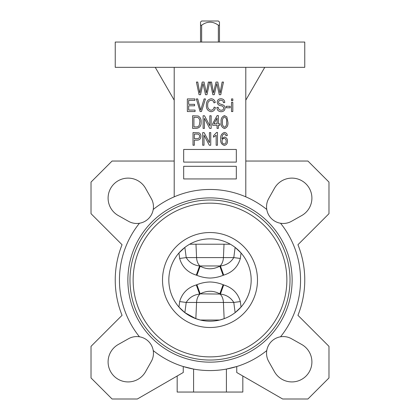 <?xml version="1.0" encoding="UTF-8"?>
<svg xmlns="http://www.w3.org/2000/svg" width="420" height="420" viewBox="0 0 420 420"><rect width="100%" height="100%" fill="white"/><g stroke="black" fill="none" stroke-linecap="round" stroke-linejoin="round"><path stroke-width="0.63" d="M179.66 301.57L186.207 302.453A975.933 745.784 96.2 0 1 184.858 312.617A41.171 41.171 0 0 1 178.946 307.046A41.171 41.171 0 0 0 184.858 312.617L178.946 307.046A969.287 740.707 -83.8 0 0 179.66 301.57C182.128 293.123 187.677 287.574 196.308 284.918A1418.524 543.328 -20.4 0 0 196.891 284.702C201.107 283.017 205.475 282.109 210 281.983C214.536 282.114 218.904 283.017 223.109 284.702L219.817 293.853C213.392 290.419 206.845 290.419 200.183 293.853L220.406 294.068A1428.247 547.05 -159.6 0 1 219.817 293.853L220.054 294.068A10.531 6.767 -90 0 1 223.424 302.453L196.576 302.453L195.846 318.68L200.303 320.03L219.697 320.03L224.154 318.68A41.171 41.171 0 0 1 219.697 320.03A41.171 41.171 0 0 0 224.154 318.68L223.424 302.453L233.793 302.453C230.759 297.581 226.291 294.788 220.406 294.068L223.692 284.918C232.36 287.606 237.909 293.155 240.34 301.57L233.793 302.453A975.933 745.784 -96.2 0 0 235.142 312.617L241.054 307.046A41.171 41.171 0 0 1 235.142 312.617A41.171 41.171 0 0 0 241.054 307.046A969.287 740.707 83.8 0 1 240.34 301.57M196.891 275.336L200.183 266.185L199.946 265.97A10.531 6.767 -90 0 1 196.576 257.586L186.207 257.586C189.242 262.458 193.709 265.256 199.595 265.97A1428.247 547.05 20.4 0 1 200.183 266.185C206.609 269.624 213.155 269.624 219.817 266.185A1428.247 547.05 -20.4 0 1 220.406 265.97C226.28 265.262 230.743 262.469 233.793 257.586L240.34 258.468C237.872 266.915 232.323 272.465 223.692 275.126A1418.524 543.328 159.6 0 0 223.109 275.336C218.894 277.022 214.526 277.93 210 278.056C205.464 277.925 201.096 277.022 196.891 275.336A1418.524 543.328 -159.6 0 0 196.308 275.126C187.64 272.433 182.091 266.884 179.66 258.468A969.287 740.707 -96.2 0 0 178.946 252.992L184.858 247.422A975.933 745.784 83.8 0 1 186.207 257.586L179.66 258.468M219.476 42.058L219.476 25.211L218.358 25.211C212.788 21.179 207.218 21.179 201.642 25.211L200.524 25.211L200.524 22.055L201.642 21L200.524 22.055M218.358 42.058L218.358 25.211M280.55 223.251A16.716 16.716 0 0 0 291.459 221.324L301.712 215.554A20.008 20.008 0 0 0 306.044 183.976A20.008 20.008 0 0 0 274.465 188.307L268.695 198.56A16.716 16.716 0 0 0 266.768 209.47A90.552 90.552 0 0 0 153.232 209.47A16.716 16.716 0 0 1 139.451 223.251A90.552 90.552 0 0 0 139.451 336.788A16.716 16.716 0 0 1 153.232 350.569A90.552 90.552 0 0 0 266.768 350.569A16.716 16.716 0 0 1 280.55 336.788A90.552 90.552 0 0 0 280.55 223.251A16.716 16.716 0 0 1 266.768 209.47M266.768 350.569A16.716 16.716 0 0 0 268.695 361.478L274.465 371.731A20.008 20.008 0 0 0 306.044 376.063A20.008 20.008 0 0 0 301.712 344.484L291.459 338.714A16.716 16.716 0 0 0 280.55 336.788M174.2 161.038L112.077 161.038L91.019 182.096L91.019 213.685L122.057 244.724A94.763 94.763 0 0 0 122.057 315.315L91.019 346.353L91.019 377.942L112.077 399L137.351 399L183.251 372.498L183.251 366.529L193.589 369.07L193.589 392.049L242.828 392.049L242.828 376.005M139.451 336.788A16.716 16.716 0 0 0 128.541 338.714L118.288 344.484A20.008 20.008 0 0 0 123.029 381.271A20.008 20.008 0 0 0 145.535 371.731L151.305 361.478A16.716 16.716 0 0 0 153.232 350.569M153.232 209.47A16.716 16.716 0 0 0 151.305 198.56L145.535 188.307A20.008 20.008 0 0 0 108.098 198.119A20.008 20.008 0 0 0 118.288 215.554L128.541 221.324A16.716 16.716 0 0 0 139.451 223.251M210 67.331L304.762 67.331L304.762 42.058L115.238 42.058L115.238 67.331L210 67.331M127.874 280.019A82.126 82.126 0 0 0 210 362.15A82.126 82.126 0 0 0 292.126 280.019A82.126 82.126 0 0 0 210 197.894A82.126 82.126 0 0 0 127.874 280.019M184.858 312.617L195.846 318.68A41.171 41.171 0 0 0 200.303 320.03A41.171 41.171 0 0 1 195.846 318.68M251.171 280.019A41.171 41.171 0 0 0 210 238.849A41.171 41.171 0 0 0 168.829 280.019A41.171 41.171 0 0 0 210 321.19A41.171 41.171 0 0 0 251.171 280.019A41.171 41.171 0 0 1 210 321.19A41.171 41.171 0 0 1 168.829 280.019M286.865 280.019A76.865 76.865 0 0 0 210 203.154A76.865 76.865 0 0 0 133.135 280.019A76.865 76.865 0 0 0 210 356.885A76.865 76.865 0 0 0 286.865 280.019M189.672 244.22L230.328 244.22M245.8 196.844L245.8 67.331M174.2 67.331L174.2 196.844M226.412 392.049L226.412 369.07L236.749 366.529L236.749 372.498L282.649 399L307.923 399L328.981 377.942L328.981 346.353L297.943 315.315A94.763 94.763 0 0 0 297.943 244.724L328.981 213.685L328.981 182.096L307.923 161.038L245.8 161.038M177.172 376.005L177.172 392.049L193.589 392.049M240.34 258.468A969.287 740.707 96.2 0 1 241.054 252.992L235.142 247.422A975.933 745.784 -83.8 0 0 233.793 257.586L223.424 257.586L224.023 244.22M155.248 67.331L174.2 100.154M245.8 100.154L264.752 67.331M195.069 111.552L187.357 111.552L187.357 98.915L194.901 98.915L194.901 100.396L188.669 100.396L188.669 104.333L194.576 104.333L194.576 105.808L188.669 105.808L188.669 110.077L195.069 110.077L195.069 111.552M201.479 111.552L200.12 111.552L196.34 98.915L197.694 98.915L200.728 110.077L204.094 98.915L205.459 98.915L201.479 111.552M211.06 110.239C212.846 110.014 213.859 108.974 214.1 107.121L215.413 107.452C215.009 110.003 213.57 111.426 211.103 111.715C207.764 111.022 206.189 108.838 206.388 105.147C206.252 101.53 207.863 99.398 211.218 98.752C213.46 98.989 214.804 100.243 215.25 102.527L213.938 102.853C213.623 101.278 212.698 100.401 211.166 100.228C208.661 100.753 207.506 102.391 207.701 105.147C207.459 107.93 208.583 109.625 211.06 110.239M221.12 111.715C218.458 111.552 217.051 110.129 216.893 107.452L218.206 107.284C218.374 109.137 219.382 110.124 221.23 110.239C222.747 110.25 223.597 109.531 223.781 108.077C223.393 106.607 222.338 105.808 220.626 105.688C218.573 105.352 217.434 104.192 217.219 102.212C217.413 99.992 218.631 98.837 220.889 98.752C223.288 98.868 224.584 100.128 224.768 102.527L223.456 102.69C223.335 101.11 222.495 100.291 220.93 100.228C219.503 100.207 218.704 100.879 218.531 102.244L218.946 103.525L223.146 105.021C224.432 105.614 225.083 106.617 225.099 108.035C224.863 110.418 223.535 111.647 221.12 111.715M230.181 107.777L226.244 107.777L226.244 106.302L230.181 106.302L230.181 107.777M232.811 100.721L231.494 100.721L231.494 98.915L232.811 98.915L232.811 100.721M232.811 111.552L231.494 111.552L231.494 102.364L232.811 102.364L232.811 111.552M196.334 128.399L192.607 128.399L192.607 115.763L198.177 115.999C200.356 117.317 201.343 119.322 201.138 122.01C201.364 125.753 199.763 127.88 196.334 128.399M193.919 126.924L196.172 126.924C197.678 127.034 198.728 126.42 199.322 125.081L199.826 121.994C200.004 120.089 199.369 118.587 197.925 117.49L193.919 117.238L193.919 126.924M204.419 128.399L203.107 128.399L203.107 115.763L204.503 115.763L209.837 125.832L209.837 115.763L211.15 115.763L211.15 128.399L209.743 128.399L204.419 118.34L204.419 128.399M218.369 128.399L217.056 128.399L217.056 125.281L212.625 125.281L212.625 123.805L217.13 115.6L218.369 115.6L218.369 123.805L219.844 123.805L219.844 125.281L218.369 125.281L218.369 128.399M213.922 123.805L217.056 123.805L217.056 118.094L213.922 123.805M224.516 128.562C221.823 127.502 220.705 125.344 221.156 122.084C220.726 118.818 221.855 116.655 224.532 115.6L226.858 116.933L227.887 122.084C228.312 125.354 227.189 127.512 224.516 128.562M222.469 122.078C222.07 124.483 222.763 126.205 224.553 127.249C226.291 126.168 226.963 124.446 226.574 122.078C226.978 119.669 226.28 117.947 224.474 116.912C222.752 117.999 222.085 119.721 222.469 122.078M194.329 145.247L193.016 145.247L193.016 132.61L198.933 132.851C200.298 133.555 200.949 134.694 200.891 136.269C200.828 138.826 199.532 140.123 196.996 140.159L194.329 140.159L194.329 145.247M194.329 138.684L197.08 138.684C198.686 138.705 199.521 137.923 199.579 136.343C199.505 134.736 198.665 133.985 197.053 134.085L194.329 134.085L194.329 138.684M204.01 145.247L202.697 145.247L202.697 132.61L204.094 132.61L209.428 142.679L209.428 132.61L210.74 132.61L210.74 145.247L209.333 145.247L204.01 135.188L204.01 145.247M217.466 132.447L217.466 145.247L216.153 145.247L216.153 135.235L213.528 137.203L213.528 135.728L216.615 132.447L217.466 132.447M224.406 132.447C226.191 132.667 227.157 133.707 227.309 135.566L225.997 135.728L225.466 134.358L224.243 133.76L222.469 135.14L221.886 138.663L224.401 137.041C226.496 137.503 227.519 138.863 227.477 141.12C227.53 143.498 226.469 144.926 224.291 145.409C221.545 144.506 220.364 142.453 220.747 139.251C220.295 135.797 221.513 133.529 224.406 132.447M222.059 141.073C222.007 142.706 222.731 143.714 224.217 144.097C225.598 143.682 226.244 142.711 226.165 141.167C226.238 139.613 225.561 138.673 224.133 138.353C222.721 138.653 222.033 139.561 222.059 141.073M200.513 94.705L199.07 94.705L196.434 82.068L197.762 82.068L199.747 92.941L202.204 82.068L204.031 82.068L206.309 92.941L208.352 82.068L209.68 82.068L206.976 94.705L205.522 94.705L203.028 83.596L200.513 94.705M214.294 94.705L212.856 94.705L210.215 82.068L211.543 82.068L213.528 92.941L215.99 82.068L217.817 82.068L220.091 92.941L222.133 82.068L223.466 82.068L220.757 94.705L219.308 94.705L216.809 83.596L214.294 94.705M183.677 149.457L183.677 162.094L236.323 162.094L236.323 149.457L183.677 149.457M183.677 166.304L183.677 178.941L236.323 178.941L236.323 166.304L183.677 166.304M219.476 22.055L218.358 21L219.476 22.055L219.476 25.211M201.642 21L218.358 21M200.524 42.058L200.524 25.211M201.642 42.058L201.642 25.211M223.109 275.336L219.817 266.185L220.054 265.97L199.595 265.97L196.308 275.126M195.977 244.22L196.576 257.586L223.424 257.586A10.531 6.767 -90 0 1 220.054 265.97L220.406 265.97L223.692 275.126M196.891 284.702L200.183 293.853A1428.247 547.05 159.6 0 1 199.595 294.068C193.72 294.777 189.257 297.575 186.207 302.453L196.576 302.453A10.531 6.767 -90 0 1 199.946 294.068L199.595 294.068L196.308 284.918M223.109 284.702A1418.524 543.328 20.4 0 0 223.692 284.918M129.98 280.019A80.02 80.02 0 0 0 210 360.04A80.02 80.02 0 0 0 290.02 280.019A80.02 80.02 0 0 0 210 199.999A80.02 80.02 0 0 0 129.98 280.019M257.486 280.019A47.486 47.486 0 0 0 210 232.533A47.486 47.486 0 0 0 162.514 280.019A47.486 47.486 0 0 0 210 327.506A47.486 47.486 0 0 0 257.486 280.019"/></g></svg>
